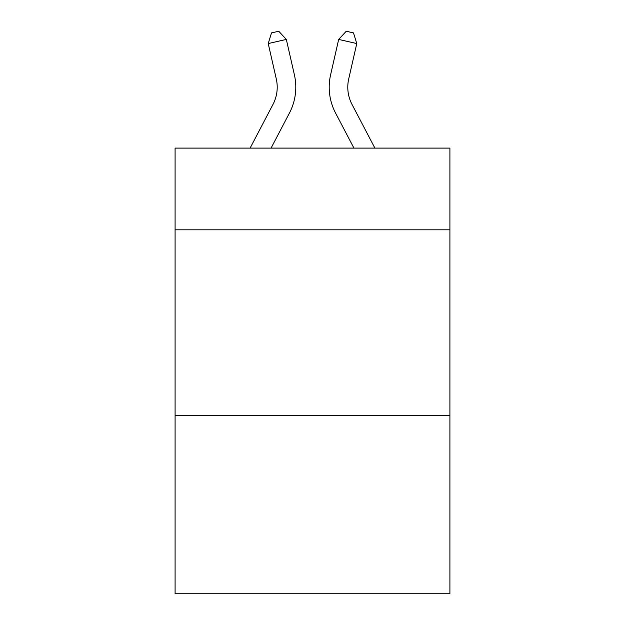 <?xml version="1.0" encoding="UTF-8"?>
<svg xmlns="http://www.w3.org/2000/svg" width="625" height="625" viewBox="0 0 625 625"><rect width="100%" height="100%" fill="white"/><g stroke="black" fill="none" stroke-linecap="round" stroke-linejoin="round"><path stroke-width="0.94" d="M449.906 229.813L449.906 148.109L175.094 148.109L175.094 229.813L449.906 229.813L449.906 593.75L175.094 593.75L175.094 229.813M449.906 415.492L175.094 415.492M294.398 74.828L286.328 39.43L294.398 74.828A55.703 55.703 0 0 1 289.43 113.055L271.062 148.109M374.898 148.109L352.023 104.438A37.141 37.141 0 0 1 348.711 78.953L356.773 43.555L338.672 39.43L330.602 74.828A55.703 55.703 0 0 0 335.57 113.055L353.938 148.109M352.023 104.438A37.141 37.141 0 0 1 348.711 78.953A37.141 37.141 0 0 0 352.023 104.438A37.141 37.141 0 0 1 348.711 78.953A37.141 37.141 0 0 0 352.023 104.438A37.141 37.141 0 0 1 348.711 78.953A37.141 37.141 0 0 0 352.023 104.438A37.141 37.141 0 0 1 348.711 78.953A37.141 37.141 0 0 0 352.023 104.438A37.141 37.141 0 0 1 348.711 78.953A37.141 37.141 0 0 0 352.023 104.438A37.141 37.141 0 0 1 348.711 78.953A37.141 37.141 0 0 0 352.023 104.438A37.141 37.141 0 0 1 348.711 78.953A37.141 37.141 0 0 0 352.023 104.438A37.141 37.141 0 0 1 348.711 78.953A37.141 37.141 0 0 0 352.023 104.438A37.141 37.141 0 0 1 348.711 78.953A37.141 37.141 0 0 0 352.023 104.438A37.141 37.141 0 0 1 348.711 78.953A37.141 37.141 0 0 0 352.023 104.438A37.141 37.141 0 0 1 348.711 78.953A37.141 37.141 0 0 0 352.023 104.438A37.141 37.141 0 0 1 348.711 78.953A37.141 37.141 0 0 0 352.023 104.438A37.141 37.141 0 0 1 348.711 78.953A37.141 37.141 0 0 0 352.023 104.438A37.141 37.141 0 0 1 348.711 78.953A37.141 37.141 0 0 0 352.023 104.438A37.141 37.141 0 0 1 348.711 78.953A37.141 37.141 0 0 0 352.023 104.438A37.141 37.141 0 0 1 348.711 78.953A37.141 37.141 0 0 0 352.023 104.438A37.141 37.141 0 0 1 348.711 78.953A37.141 37.141 0 0 0 352.023 104.438A37.141 37.141 0 0 1 348.711 78.953A37.141 37.141 0 0 0 352.023 104.438A37.141 37.141 0 0 1 348.711 78.953A37.141 37.141 0 0 0 352.023 104.438A37.141 37.141 0 0 1 348.711 78.953A37.141 37.141 0 0 0 352.023 104.438A37.141 37.141 0 0 1 348.711 78.953A37.141 37.141 0 0 0 352.023 104.438A37.141 37.141 0 0 1 348.711 78.953A37.141 37.141 0 0 0 352.023 104.438A37.141 37.141 0 0 1 348.711 78.953A37.141 37.141 0 0 0 352.023 104.438A37.141 37.141 0 0 1 348.711 78.953A37.141 37.141 0 0 0 352.023 104.438A37.141 37.141 0 0 1 348.711 78.953A37.141 37.141 0 0 0 352.023 104.438A37.141 37.141 0 0 1 348.711 78.953A37.141 37.141 0 0 0 352.023 104.438A37.141 37.141 0 0 1 348.711 78.953A37.141 37.141 0 0 0 352.023 104.438A37.141 37.141 0 0 1 348.711 78.953A37.141 37.141 0 0 0 352.023 104.438A37.141 37.141 0 0 1 348.711 78.953A37.141 37.141 0 0 0 352.023 104.438A37.141 37.141 0 0 1 348.711 78.953A37.141 37.141 0 0 0 352.023 104.438A37.141 37.141 0 0 1 348.711 78.953A37.141 37.141 0 0 0 352.023 104.438A37.141 37.141 0 0 1 348.711 78.953A37.141 37.141 0 0 0 352.023 104.438A37.141 37.141 0 0 1 348.711 78.953M356.773 43.555L353.492 32.898L346.25 31.25L338.672 39.43L330.602 74.828M250.102 148.109L272.977 104.438A37.141 37.141 0 0 0 276.289 78.953L268.227 43.555L271.508 32.898L278.75 31.25L286.328 39.43L268.227 43.555M272.977 104.438A37.141 37.141 0 0 0 276.289 78.953A37.141 37.141 0 0 1 272.977 104.438A37.141 37.141 0 0 0 276.289 78.953A37.141 37.141 0 0 1 272.977 104.438A37.141 37.141 0 0 0 276.289 78.953A37.141 37.141 0 0 1 272.977 104.438A37.141 37.141 0 0 0 276.289 78.953A37.141 37.141 0 0 1 272.977 104.438A37.141 37.141 0 0 0 276.289 78.953"/></g></svg>
